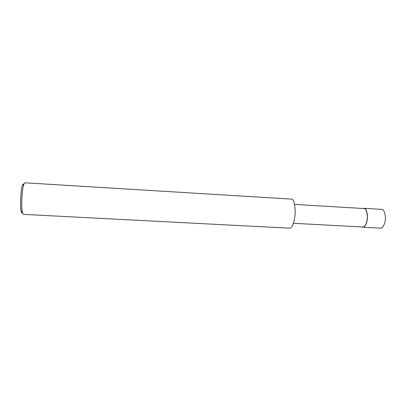 <?xml version="1.0" encoding="UTF-8"?>
<svg xmlns="http://www.w3.org/2000/svg" width="411" height="411" viewBox="0 0 411 411"><rect width="100%" height="100%" fill="white"/><g stroke="black" fill="none" stroke-linecap="round" stroke-linejoin="round"><path stroke-width="0.62" d="M363.113 208.49L363.925 208.305C365.559 208.074 366.73 210.386 367.439 215.23C367.907 220.188 365.739 227.273 362.939 227.247L361.957 226.959M294.605 204.411L363.91 208.541C365.502 208.315 366.643 210.571 367.336 215.292C367.794 220.126 365.677 227.036 362.949 227.011L293.475 223.291M22.343 212.379C20.863 204.601 22.507 186.671 23.802 184.308L24.881 182.803L291.445 199.109C293.243 198.713 294.482 202.233 295.155 209.667C295.555 217.301 292.992 228.197 289.935 228.203L23.242 214.362L22.343 212.379L21.11 211.146C21.464 212.826 21.901 213.35 22.42 212.718M23.776 184.328L23.607 184.123C23.283 183.779 22.898 184.215 22.441 185.428C21.238 187.616 19.728 204 21.11 211.146M363.925 208.305L381.598 209.358C383.335 209.137 384.588 211.439 385.359 216.258C385.872 221.19 383.597 228.228 380.622 228.192L362.939 227.247M23.802 184.308L22.441 185.428"/></g></svg>
